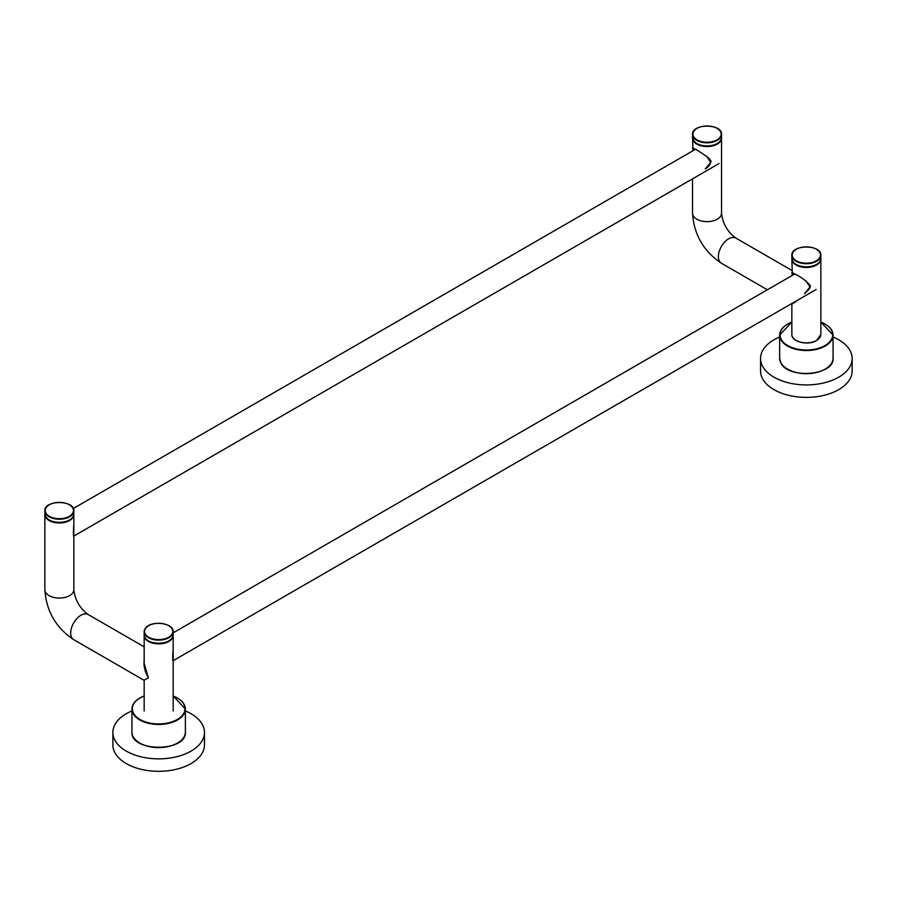 <?xml version="1.0" encoding="UTF-8"?>
<svg xmlns="http://www.w3.org/2000/svg" width="897" height="897" viewBox="0 0 897 897"><rect width="100%" height="100%" fill="white"/><g stroke="black" fill="none" stroke-linecap="round" stroke-linejoin="round"><path stroke-width="1.35" d="M693.089 150.685L692.54 148.05L697.059 150.012M693.65 150.36L693.179 148.184L696.868 150.023C707.755 156.74 712.353 160.72 710.659 161.953C710.222 164.566 708.417 166.92 705.221 168.995L710.716 162.379L706.466 156M791.849 304.128L796.099 301.459L791.849 304.128L791.849 334.48A14.498 8.376 0 0 0 800.797 342.217A14.498 8.376 0 0 0 816.606 340.412A14.498 8.376 0 0 0 820.856 334.48L820.845 258.762A14.498 8.376 180 0 1 820.856 259.076A14.498 8.376 180 0 1 816.606 264.996A14.498 8.376 180 0 1 800.797 266.813A14.498 8.376 180 0 1 791.849 259.076L792.376 275.334L791.849 272.699L796.357 274.65M792.511 272.811L796.166 274.673C801.851 277.633 806.313 281.008 809.531 284.786C811.572 285.93 809.901 288.879 804.542 293.633L810.025 287.029L805.775 280.638M792.488 272.834L792.959 275.009M73.857 524.409L73.857 524.487C73.229 531.484 73.229 535.487 73.857 536.496L73.857 589.699A14.498 8.376 0 0 1 69.607 595.619A14.498 8.376 0 0 1 53.798 597.436A14.498 8.376 0 0 1 44.85 589.699L44.85 514.598A14.498 8.376 0 0 0 53.798 522.334A14.498 8.376 0 0 0 69.607 520.518A14.498 8.376 0 0 0 73.857 514.598A14.498 8.376 0 0 0 73.846 514.295M144.159 660.674C143.486 665.966 144.91 671.696 148.409 677.885L143.969 680.229L148.409 677.885L144.159 663.399L144.17 635.188A14.498 8.376 0 0 0 144.159 635.502A14.498 8.376 0 0 0 153.118 643.239A14.498 8.376 0 0 0 168.916 641.422A14.498 8.376 0 0 0 173.166 635.502L173.166 649.125C172.549 656.133 172.549 660.147 173.166 661.145L173.166 710.917M833.066 337.003A45.803 26.439 180 0 1 852.15 358.475A45.803 26.439 180 0 1 819.981 383.725A45.803 26.439 180 0 1 768.673 373.511A45.803 26.439 180 0 1 760.555 358.475A45.803 26.439 180 0 1 779.639 337.003M852.15 358.475L852.15 370.943A45.803 26.439 180 0 1 819.981 396.182A45.803 26.439 180 0 1 768.673 385.979A45.803 26.439 180 0 1 760.555 370.943L760.555 358.475M185.376 710.94A45.803 26.439 180 0 1 204.46 732.423A45.803 26.439 180 0 1 178.088 756.362A45.803 26.439 180 0 1 129.347 752.729A45.803 26.439 180 0 1 112.865 732.423A45.803 26.439 180 0 1 131.949 710.94M204.46 732.423L204.46 744.88A45.803 26.439 180 0 1 178.088 768.83A45.803 26.439 180 0 1 129.347 765.197A45.803 26.439 180 0 1 112.865 744.88L112.865 732.423M139.91 743.086A26.338 15.204 0 0 0 177.415 743.086M185.376 732.109A26.719 15.428 180 0 1 167.369 746.685A26.719 15.428 180 0 1 137.622 741.606A26.719 15.428 180 0 1 131.949 732.109C130.413 752.247 186.912 752.247 185.376 732.109L185.376 709.045A26.719 15.428 0 0 0 179.714 699.548A26.719 15.428 0 0 0 177.415 698.068M139.91 698.068A26.719 15.428 0 0 0 131.949 709.045A26.719 15.428 0 0 0 137.622 718.542A26.719 15.428 0 0 0 167.369 723.632A26.719 15.428 0 0 0 185.376 709.045L173.166 695.949M173.166 696.05A26.338 15.204 180 0 1 178.021 719.046A26.338 15.204 180 0 1 137.914 718.105A26.338 15.204 180 0 1 142.444 696.756A26.338 15.204 180 0 1 144.159 696.05M787.6 369.149A26.338 15.204 0 0 0 813.904 373.04A26.338 15.204 0 0 0 825.105 369.149M780.76 362.59A26.719 15.428 180 0 1 779.639 358.172L780.782 362.702C787.824 379.498 834.636 375.585 833.066 358.172A26.719 15.428 180 0 1 814.016 372.939A26.719 15.428 180 0 1 780.76 362.59M787.6 324.12A26.719 15.428 0 0 0 779.639 335.108A26.719 15.428 0 0 0 780.76 339.537A26.719 15.428 0 0 0 814.016 349.886A26.719 15.428 0 0 0 833.066 335.108A26.719 15.428 0 0 0 825.105 324.12M820.856 322.101A26.338 15.204 180 0 1 832.405 337.014A26.338 15.204 180 0 1 813.904 349.359A26.338 15.204 180 0 1 781.13 339.156A26.338 15.204 180 0 1 791.849 322.101M144.159 634.885C143.352 645.918 173.973 645.918 173.166 634.885A14.498 8.376 180 0 1 153.129 642.622A14.498 8.376 180 0 1 144.159 634.885L144.159 631.768A14.498 8.376 0 0 0 153.129 639.505A14.498 8.376 0 0 0 173.166 631.768A14.498 8.376 0 0 0 168.782 625.77M148.543 640.884A14.117 8.151 0 0 0 168.782 640.884M148.543 625.77A14.498 8.376 0 0 0 145.258 628.562A14.498 8.376 0 0 0 144.159 631.768L145.303 628.427C150.427 620.029 173.973 622.697 173.166 631.768L173.166 634.885M164.061 623.92A14.117 8.151 180 0 1 171.719 634.571A14.117 8.151 180 0 1 153.275 638.989A14.117 8.151 180 0 1 145.617 628.337A14.117 8.151 180 0 1 164.061 623.92M791.872 258.874A14.498 8.376 180 0 1 791.849 258.448C792.847 263.875 797.926 266.712 807.065 266.97C815.463 266.319 820.06 263.483 820.856 258.448A14.498 8.376 180 0 1 807.076 266.813A14.498 8.376 180 0 1 791.872 258.874M820.833 258.033A14.498 8.376 180 0 1 820.856 258.448L820.856 255.331A14.498 8.376 0 0 0 820.833 254.916A14.498 8.376 0 0 0 816.472 249.332M796.233 264.447A14.117 8.151 0 0 0 807.053 266.902A14.117 8.151 0 0 0 816.472 264.447M791.872 255.757A14.498 8.376 0 0 0 807.076 263.696A14.498 8.376 0 0 0 820.856 255.331C821.663 244.298 791.042 244.298 791.849 255.331A14.498 8.376 0 0 0 791.872 255.757M796.233 249.332A14.498 8.376 0 0 0 791.849 255.331L791.849 258.448M792.253 255.432A14.117 8.151 180 0 1 805.641 246.877A14.117 8.151 180 0 1 820.452 254.613A14.117 8.151 180 0 1 807.053 263.169A14.117 8.151 180 0 1 792.253 255.432M791.849 270.412L735.876 238.097C727.489 231.908 722.713 223.622 721.547 213.262A14.498 8.376 180 0 1 717.297 219.182A14.498 8.376 180 0 1 701.488 220.998A14.498 8.376 180 0 1 692.54 213.262L692.54 178.851M721.547 213.262L721.536 137.858A14.498 8.376 180 0 1 721.547 138.16A14.498 8.376 180 0 1 717.297 144.092A14.498 8.376 180 0 1 701.488 145.897A14.498 8.376 180 0 1 692.54 138.16A14.498 8.376 180 0 1 692.551 137.858L693.067 150.696M816.472 340.479A14.117 8.151 180 0 1 816.337 340.557A14.117 8.151 180 0 1 796.233 340.479M735.876 238.097A14.498 8.376 120 0 0 728.633 238.815A14.498 8.376 120 0 0 719.159 251.597A14.498 8.376 120 0 0 721.379 263.225C703.573 251.295 693.964 234.644 692.54 213.262M143.969 680.229L73.689 639.651A14.498 8.376 -60 0 1 71.468 628.035A14.498 8.376 -60 0 1 80.943 615.252A14.498 8.376 -60 0 1 88.198 614.535L144.159 646.849M693.168 139.999A14.498 8.376 180 0 1 692.54 137.544C694.2 143.957 700.434 146.682 711.243 145.718C717.69 144.361 721.121 141.636 721.547 137.544A14.498 8.376 180 0 1 711.287 145.549A14.498 8.376 180 0 1 693.168 139.999M696.924 143.542A14.117 8.151 0 0 0 711.175 145.65A14.117 8.151 0 0 0 717.163 143.542M696.924 128.428A14.498 8.376 0 0 0 692.54 134.427A14.498 8.376 0 0 0 693.168 136.882A14.498 8.376 0 0 0 711.287 142.432A14.498 8.376 0 0 0 721.547 134.427A14.498 8.376 0 0 0 720.908 131.971A14.498 8.376 0 0 0 717.163 128.428M693.538 136.501A14.117 8.151 180 0 1 702.9 126.32A14.117 8.151 180 0 1 720.538 131.724A14.117 8.151 180 0 1 711.175 141.905A14.117 8.151 180 0 1 693.538 136.501M45.624 516.672A14.498 8.376 180 0 1 44.85 513.97C46.622 520.518 53.001 523.209 63.979 522.065C70.179 520.652 73.476 517.961 73.857 513.97A14.498 8.376 180 0 1 64.035 521.897A14.498 8.376 180 0 1 45.624 516.672M49.234 519.968A14.117 8.151 0 0 0 63.911 521.998A14.117 8.151 0 0 0 69.473 519.968M49.234 504.854A14.498 8.376 0 0 0 44.85 510.853A14.498 8.376 0 0 0 45.624 513.555A14.498 8.376 0 0 0 64.035 518.78A14.498 8.376 0 0 0 73.857 510.853A14.498 8.376 0 0 0 73.083 508.151A14.498 8.376 0 0 0 69.473 504.854M45.982 513.174A14.117 8.151 180 0 1 54.795 502.825A14.117 8.151 180 0 1 72.713 507.915A14.117 8.151 180 0 1 63.911 518.264A14.117 8.151 180 0 1 45.982 513.174M144.159 695.949L142.287 696.722C135.615 699.862 132.162 703.966 131.949 709.045L131.949 732.109M791.849 322.012L779.639 335.108L779.639 358.172M820.856 322.012L833.066 335.108L833.066 358.172M173.087 660.73L816.158 289.462M173.166 632.834L794.843 273.921M820.856 334.48L816.528 340.58C808.208 345.883 791.244 341.88 791.849 334.48M767.372 289.776L721.379 263.225M73.846 514.284L73.857 536.496M173.166 649.125L173.166 661.145M144.159 680.554L144.159 710.917M88.198 614.535C79.811 608.334 75.023 600.059 73.857 589.699M73.689 639.651C55.883 627.732 46.274 611.081 44.85 589.699M695.523 149.272L73.307 508.509M719.002 163.568L73.778 536.092M721.547 137.544L721.547 134.427C722.354 123.382 691.733 123.382 692.54 134.427L692.54 137.544M73.857 513.97L73.857 510.853C74.664 499.82 44.043 499.82 44.85 510.853L44.85 513.97"/></g></svg>
